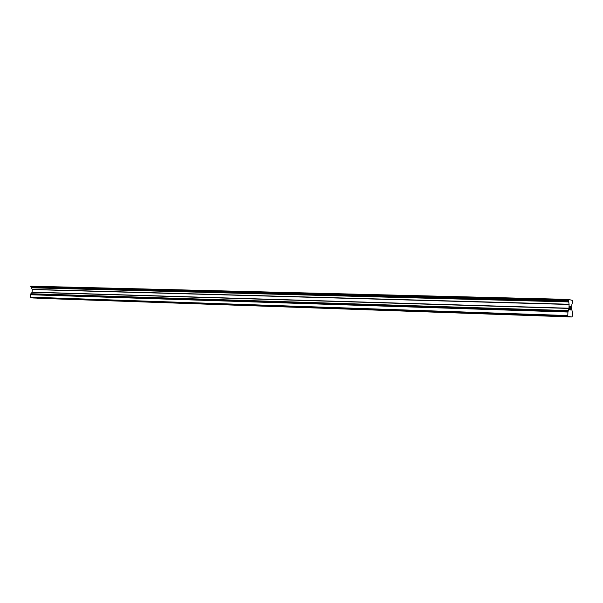 <?xml version="1.0" encoding="UTF-8"?>
<svg xmlns="http://www.w3.org/2000/svg" width="603" height="603" viewBox="0 0 603 603"><rect width="100%" height="100%" fill="white"/><g stroke="black" fill="none" stroke-linecap="round" stroke-linejoin="round"><path stroke-width="0.9" d="M40.552 298.244L43.838 298.425L40.552 298.244M52.657 298.666L55.958 298.847L52.657 298.666M65.018 299.096L68.32 299.276L65.018 299.096M77.629 299.533L80.938 299.714L77.629 299.533M90.51 299.985L93.812 300.166L90.51 299.985M103.656 300.437L106.965 300.618L103.656 300.437M117.072 300.905L120.389 301.085L117.072 300.905M130.791 301.387L134.107 301.568L130.791 301.387M144.795 301.869L148.119 302.05L144.795 301.869M159.117 302.367L162.433 302.548L159.117 302.367M173.747 302.879L177.071 303.06L173.747 302.879M188.709 303.399L192.033 303.58L188.709 303.399M204.01 303.935L207.334 304.116L204.01 303.935M219.658 304.477L222.989 304.658L219.658 304.477M235.675 305.035L239.007 305.216L235.675 305.035M252.062 305.608L255.393 305.781L252.062 305.608M268.84 306.188L272.179 306.369L268.84 306.188M286.026 306.784L289.357 306.965L286.026 306.784M303.626 307.402L306.957 307.575L303.626 307.402M321.655 308.027L324.994 308.208L321.655 308.027M340.137 308.668L343.476 308.849L340.137 308.668M359.087 309.331L362.426 309.505L359.087 309.331M378.518 310.01L381.865 310.183L378.518 310.01M398.455 310.703L401.802 310.877L398.455 310.703M418.912 311.412L422.258 311.585L418.912 311.412M439.911 312.143L443.265 312.316L439.911 312.143M461.476 312.897L464.838 313.07L461.476 312.897M483.636 313.666L486.998 313.839L483.636 313.666M506.407 314.457L509.769 314.63L506.407 314.457M529.811 315.271L533.188 315.444L529.811 315.271M553.886 316.108L557.27 316.281L553.886 316.108M569.79 306.723L569.737 308.058L569.782 306.723L570.242 306.573L569.737 306.49L570.227 306.791M569.963 308.314L569.677 309.61L569.722 308.276M570.114 309.897L569.609 309.821L569.737 306.49M570.619 307.477L570.762 306.656M571.011 307.99L570.86 308.593L571.003 307.99M570.86 308.593L570.544 309.738L570.86 308.593M570.544 309.738L571.026 309.806L570.544 309.738M571.018 310.025L570.415 309.942L570.762 306.874M569.126 316.628L571.983 316.974L572.255 316.1L572.39 312.633L571.667 308.63L571.81 304.899L572.85 300.543L568.486 299.389L30.761 286.191L32.291 289.553L32.102 292.297L30.278 294.739L30.587 297.822L568.735 316.274L32.788 297.965L570.883 316.839M568.644 316.567L567.996 316.492L567.792 315.55L567.92 312.03L568.961 308.223L569.104 304.462L568.41 299.623M30.859 293.925L568.245 310.839L30.866 293.932M31.205 287.593L568.599 301.651L31.198 287.601M568.486 299.389L30.761 286.191M37.13 298.221L571.983 316.974M571.358 316.899L37.145 298.244M567.792 315.55L30.15 297.158M567.996 316.492L30.587 297.822M568.395 299.751L30.73 286.282M568.373 300.384L30.708 286.711M568.38 300.528L30.738 286.809M568.606 301.387L31.205 287.412M568.584 301.922L31.19 287.782M569.089 304.244L32.253 289.402M569.104 304.462L32.291 289.553M568.961 308.223L32.155 292.146M568.93 308.435L32.102 292.297M568.252 310.583L30.866 293.751M568.237 311.118L30.851 294.121M567.943 311.894L30.316 294.641M567.92 312.03L30.278 294.739"/></g></svg>
